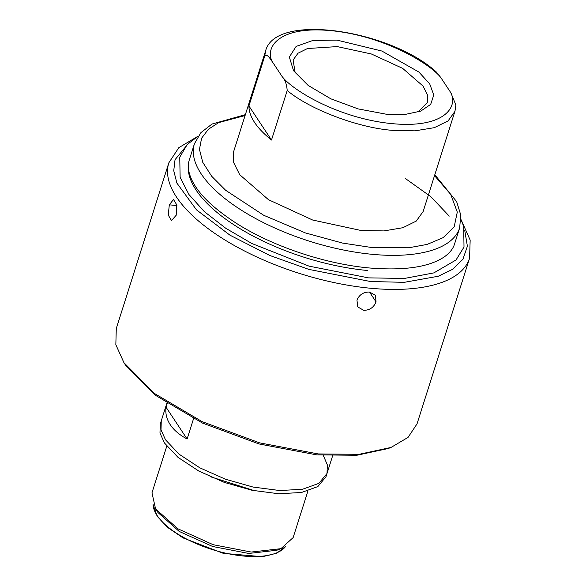 <?xml version="1.0" encoding="UTF-8"?>
<svg xmlns="http://www.w3.org/2000/svg" width="586" height="586" viewBox="0 0 586 586"><rect width="100%" height="100%" fill="white"/><g stroke="black" fill="none" stroke-linecap="round" stroke-linejoin="round"><path stroke-width="0.88" d="M157.971 512.523L179.184 531.414L212.652 546.496L248.728 553.455L276.892 550.239L280.921 548.672L251.24 552.056L213.209 544.716L177.895 528.792L155.583 508.919L151.972 492.833L166.776 446.18M210.052 476.616L255.027 490.878M307.936 490.958L293.132 537.611L280.921 548.672M187.11 439.002L166.036 407.197C165.237 413.372 166.644 419.21 170.27 424.718C173.939 430.219 179.55 434.98 187.11 439.002L193.548 418.712M166.842 403.285L160.227 424.118L159.985 433.069L164.476 443.009L178.071 457.417L198.808 471.056L224.409 482.432L252.068 490.284L278.746 493.764L301.504 492.482L317.854 486.578L325.992 476.704L327.017 473.481L318.879 483.355L302.53 489.259L279.764 490.541L253.093 487.061L225.434 479.202L199.833 467.833L179.089 454.194L165.494 439.778L161.011 429.846L161.253 420.895L161.011 429.846L165.494 439.778L179.089 454.194L199.833 467.833L225.434 479.202L253.093 487.061L279.764 490.541L302.53 489.259L318.879 483.355L327.017 473.481L327.347 464.903L323.296 455.395M166.036 407.197L167.2 403.527M376.051 301.9L375.362 295.256L369.517 292.033C363.518 291.967 359.328 294.655 356.955 300.105L357.76 306.925L363.716 310.324C369.641 310.272 373.758 307.467 376.051 301.9L369.51 292.033M417.027 423.89L408.039 437.405L391.008 447.448L358.91 454.348L318.161 453.93L259.635 442.87L202.17 421.649L154.528 393.514L123.968 362.734L115.838 344.715L116.284 328.49L168.834 162.827A157.759 65.925 17.6 0 0 370.711 288.268A157.759 65.925 17.6 0 0 469.576 258.228L417.027 423.89M176.203 215.238L176.796 204.91L173.493 199.504L169.31 204.836L168.255 215.121L171.515 220.526L176.203 215.238M391.008 447.448L388.372 448.473L356.771 455.271L316.667 454.853L259.056 443.968L202.507 423.085L155.612 395.389L125.529 365.1L123.968 362.734M449.25 216.124L430.835 196.676L405.563 178.642M367.356 270.483A139.124 58.139 -162.4 0 1 189.322 159.861L189.322 159.861C188.033 163.809 188.033 168.285 189.322 173.266C193.776 189.337 209.81 206.235 237.418 223.962C273.45 246.662 325.618 264.066 369.444 267.985C404.377 270.827 429.406 267.077 444.518 256.727C449.777 252.94 453.117 248.698 454.553 243.988L459.666 227.859A139.124 58.139 17.6 0 1 372.476 254.346A139.124 58.139 17.6 0 1 194.442 143.724L200.917 132.619L212.007 124.049L245.366 114.651M265.451 51.326L233.697 151.437L233.609 162.447L239.703 174.694L268.483 199.694L312.646 220.021L360.866 230.452L383.903 230.921L402.831 227.727L416.243 221.098L423.143 211.531L455.073 110.835M265.656 50.74L264.623 56.417L248.911 105.956C248.962 116.614 256.485 127.968 271.494 140.032L287.206 90.5C309.848 109.531 358.376 127.88 392.613 130.363L414.983 130.839L434.307 127.675L448.07 120.921L454.897 111.428M264.623 56.417C267.59 53.216 270.058 59.076 272.285 61.691L282.247 76.729C285.03 79.571 286.679 84.164 287.206 90.5M271.494 140.032L248.911 105.956M454.985 111.142L455.893 105.011L450.759 92.595L440.797 77.557L436.555 72.217C391.008 30.23 275.369 11.954 265.553 51.041M295.205 73.052L293.125 59.992L298.01 53.216L307.504 48.528L337.228 46.594L371.377 53.978L402.663 68.379L423.048 86.083L427.362 94.756L427.297 102.557L418.067 112.029M336.987 40.112L312.843 40.478L296.113 46.426L289.338 57.054L293.549 70.73L308.104 85.395L330.797 98.8L358.171 108.908L386.057 114.175L405.468 114.373L420.763 111.091L430.681 104.396L433.765 95.013L429.699 83.857L418.88 72.041L381.86 51.033L336.987 40.112M285.66 546.364A70.261 29.359 -162.4 0 1 223.098 552.569A70.261 29.359 -162.4 0 1 157.048 515.424A70.261 29.359 -162.4 0 1 153.041 504.29M464.749 230.576L467.401 246.215L462.903 259.298L452.604 269.318L438.291 276.24L404.237 282.335L370.455 281.514L308.785 269.377L269.838 255.489L230.02 235.213L196.471 209.832L176.877 183.074L173.749 170.702L175.038 159.707L188.721 143.013M169.31 204.836L176.899 205.547M434.534 175.639L450.715 194.405L457.292 212.103L454.165 226.855L443.177 237.638L427.15 244.413L408.772 247.768L372.22 247.592L342.649 243.095L305.474 232.957L263.7 215.267L225.654 190.282L211.678 176.247L202.756 162.315L199.452 149.386L201.591 138.215L208.396 129.242L218.71 122.591L245.087 115.537M272.285 61.691C264.689 47.627 278.475 25.674 330.702 30.626C382.878 35.504 429.516 63.142 440.797 77.557M450.759 92.595C458.347 106.659 444.569 128.612 392.342 123.661C340.158 118.782 293.527 91.145 282.247 76.729M285.763 546.298L276.819 553.169L262.477 556.7L223.31 553.352L183.044 537.904L167.493 527.363L157.136 516.222L152.99 504.18M157.883 512.384L155.576 508.912M327.017 473.481L332.606 455.871M168.834 162.827L178.818 147.672L196.728 136.985M461.687 221.032L470.162 240.092L469.576 258.228M198.127 136.164L187.227 144.522L179.748 157.18L180.129 177.28L188.882 194.457L204.316 211.605L225.617 228.166L251.753 243.446L309.056 266.147L368.513 277.874L404.435 278.445L433.874 272.893L456.04 259.964L464.009 247.043L463.687 226.379L461.014 219.552M189.322 159.861L194.442 143.724M434.812 174.745L456.655 201.65L460.779 215.055L459.666 227.859"/></g></svg>
